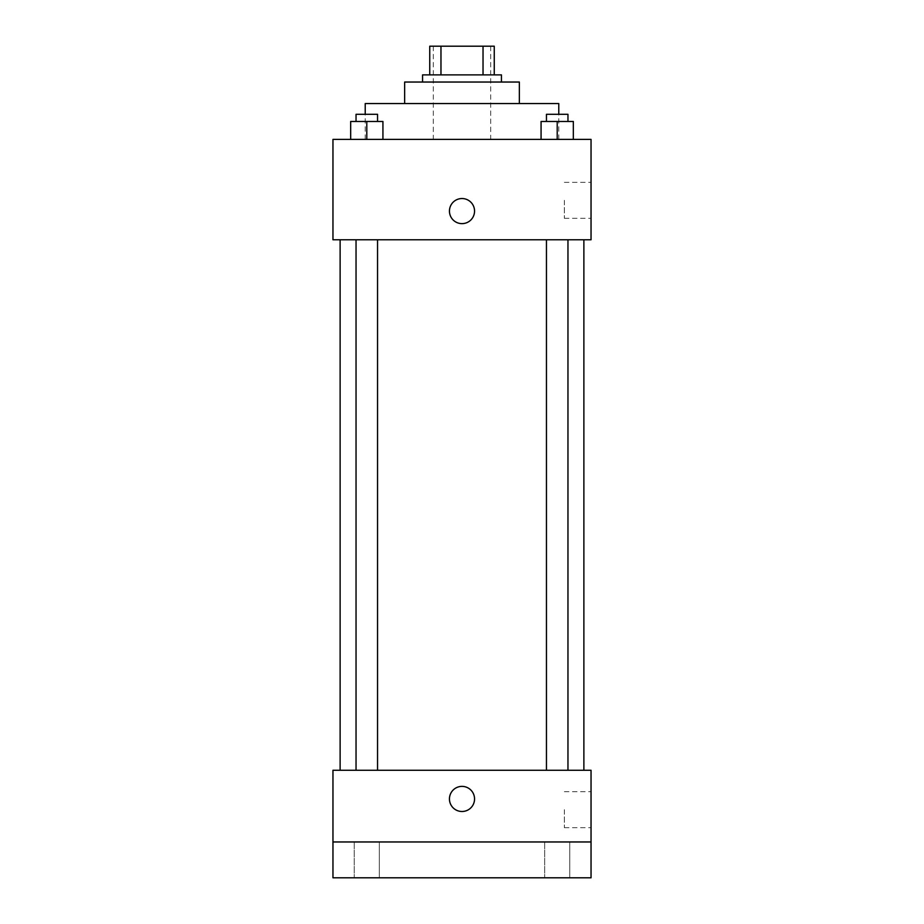 <?xml version="1.0" encoding="UTF-8"?>
<svg xmlns="http://www.w3.org/2000/svg" width="924" height="924" viewBox="0 0 924 924"><rect width="100%" height="100%" fill="white"/><g stroke="black" fill="none" stroke-linecap="round" stroke-linejoin="round"><path stroke-width="0.69" stroke-dasharray="4.62 3.46" d="M462 139.397L365.223 139.397L462 139.397M462 46.2L433.321 46.2L462 46.2M483.033 74.879L483.033 46.2L494.259 46.2L494.259 74.879L440.967 74.879L494.259 74.879M483.033 46.2L429.741 46.2M440.967 74.879L429.741 74.879L440.967 74.879L440.967 46.2M501.432 74.879L422.568 74.879M422.568 82.04L501.432 82.04L422.568 82.04M519.357 82.04L404.643 82.04M404.643 103.557L519.357 103.557L404.643 103.557M558.777 103.557L365.223 103.557M365.223 139.397L365.223 114.31M350.67 139.397L382.929 139.397L350.67 139.397L382.929 139.397L350.67 139.397L382.929 139.397L366.793 139.397L366.793 121.471L350.67 121.471L377.546 121.471L350.67 121.471L350.67 139.397L366.793 139.397L350.67 139.397L350.67 121.471L350.67 139.397L382.929 139.397L366.793 139.397L366.793 121.471L382.929 121.471L356.04 121.471L382.929 121.471L382.929 139.397L382.929 121.471M541.071 139.397L573.33 139.397L541.071 139.397L573.33 139.397L541.071 139.397L573.33 139.397L557.207 139.397L557.207 121.471L541.071 121.471L567.96 121.471L541.071 121.471L541.071 139.397L557.207 139.397L541.071 139.397L541.071 121.471L541.071 139.397L573.33 139.397L557.207 139.397L557.207 121.471L573.33 121.471L546.454 121.471L573.33 121.471L573.33 139.397L573.33 121.471M591.037 139.397L332.963 139.397L332.963 239.766L591.037 239.766L591.037 139.397M332.963 211.088L332.963 223.631L332.963 211.088M462 239.766L340.124 239.766L462 239.766M557.207 239.766L546.454 239.766L557.207 239.766M366.793 239.766L356.04 239.766L366.793 239.766M591.037 200.335L591.037 218.318L591.037 200.335M462 198.544A12.543 12.543 0 0 0 451.131 217.359A12.543 12.543 0 0 0 472.869 217.359A12.543 12.543 0 0 0 462 198.544A12.543 12.543 0 0 0 451.131 217.359A12.543 12.543 0 0 0 472.869 217.359A12.543 12.543 0 0 0 462 198.544M462 223.631A12.543 12.543 0 0 1 451.131 204.816A12.543 12.543 0 0 1 472.869 204.816A12.543 12.543 0 0 1 462 223.631M564.368 200.335L564.368 218.318L564.368 200.335M462 770.269L340.124 770.269L462 770.269M557.207 770.269L546.454 770.269L557.207 770.269M366.793 770.269L356.04 770.269L366.793 770.269M591.037 770.269L332.963 770.269L332.963 841.96L591.037 841.96L591.037 770.269M591.037 841.96L591.037 877.8L332.963 877.8L332.963 841.96L591.037 841.96L332.963 841.96M332.963 798.937L332.963 811.491L332.963 798.937M591.037 809.69L591.037 827.673L591.037 809.69M462 786.393A12.543 12.543 0 0 0 451.131 805.22A12.543 12.543 0 0 0 472.869 805.22A12.543 12.543 0 0 0 462 786.393A12.543 12.543 0 0 0 451.131 805.22A12.543 12.543 0 0 0 472.869 805.22A12.543 12.543 0 0 0 462 786.393M462 811.491A12.543 12.543 0 0 1 451.131 792.665A12.543 12.543 0 0 1 472.869 792.665A12.543 12.543 0 0 1 462 811.491M564.368 809.69L564.368 827.673L564.368 809.69M379.337 841.96L354.25 841.96L379.337 841.96L354.25 841.96L379.337 841.96L379.337 877.8L354.25 877.8L379.337 877.8L354.25 877.8L379.337 877.8L379.337 841.96M569.75 841.96L544.663 841.96L569.75 841.96L544.663 841.96L569.75 841.96L569.75 877.8L544.663 877.8L569.75 877.8L544.663 877.8L569.75 877.8L569.75 841.96M546.454 121.471L546.454 114.31L567.96 114.31L546.454 114.31L567.96 114.31L567.96 121.471M557.207 139.397L557.207 121.471M356.04 121.471L356.04 114.31L377.546 114.31L356.04 114.31L377.546 114.31L377.546 121.471M366.793 139.397L366.793 121.471M433.321 46.2L433.321 139.397M490.679 46.2L490.679 139.397M558.777 139.397L558.777 114.31M564.368 218.318L591.037 218.318M564.368 182.351L591.037 182.351M377.546 770.269L377.546 239.766M356.04 770.269L356.04 239.766M567.96 770.269L567.96 239.766M546.454 770.269L546.454 239.766M564.368 827.673L591.037 827.673M564.368 791.718L591.037 791.718M354.25 841.96L354.25 877.8L354.25 841.96M544.663 841.96L544.663 877.8L544.663 841.96"/><path stroke-width="1.39" d="M440.967 74.879L440.967 46.2L429.741 46.2L429.741 74.879L429.741 46.2M440.967 46.2L494.259 46.2L494.259 74.879M483.033 74.879L483.033 46.2M422.568 82.04L422.568 74.879L501.432 74.879L501.432 82.04M404.643 103.557L404.643 82.04L519.357 82.04L519.357 103.557M365.223 114.31L365.223 103.557L558.777 103.557L558.777 114.31M332.963 139.397L591.037 139.397L591.037 239.766L332.963 239.766L332.963 139.397M462 223.631A12.543 12.543 0 0 1 451.131 204.816A12.543 12.543 0 0 1 472.869 204.816A12.543 12.543 0 0 1 462 223.631M332.963 770.269L591.037 770.269L591.037 877.8L332.963 877.8L332.963 770.269M462 811.491A12.543 12.543 0 0 1 451.131 792.665A12.543 12.543 0 0 1 472.869 792.665A12.543 12.543 0 0 1 462 811.491M332.963 841.96L591.037 841.96M541.071 139.397L541.071 121.471L573.33 121.471L573.33 139.397L573.33 121.471M557.207 139.397L557.207 121.471M567.96 121.471L567.96 114.31L546.454 114.31L546.454 121.471M350.67 139.397L350.67 121.471L382.929 121.471L382.929 139.397L382.929 121.471M366.793 139.397L366.793 121.471M377.546 121.471L377.546 114.31L356.04 114.31L356.04 121.471M583.876 770.269L583.876 239.766M340.124 770.269L340.124 239.766M546.454 239.766L546.454 770.269M567.96 239.766L567.96 770.269M377.546 770.269L377.546 239.766M356.04 770.269L356.04 239.766"/></g></svg>
